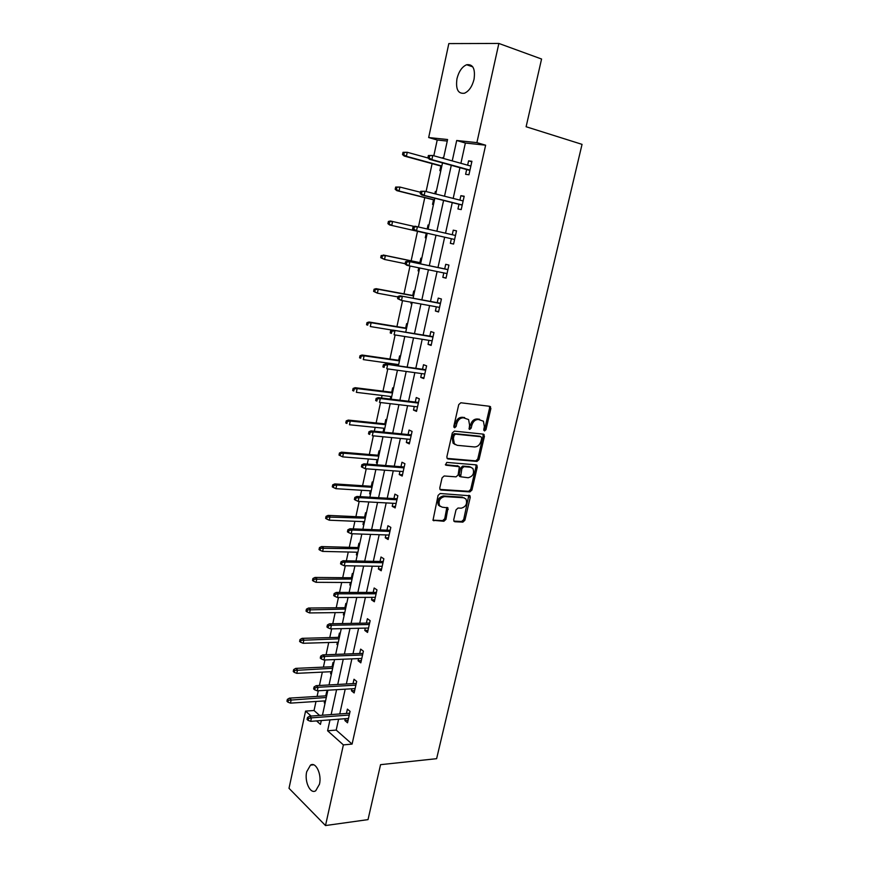 <?xml version="1.0" encoding="UTF-8"?>
<svg xmlns="http://www.w3.org/2000/svg" width="869" height="869" viewBox="0 0 869 869"><rect width="100%" height="100%" fill="white"/><g stroke="black" fill="none" stroke-linecap="round" stroke-linejoin="round"><path stroke-width="1.3" d="M484.544 430.948L485.967 429.677L490.887 408.506L489.779 406.312L460.852 402.771L458.745 404.606L453.824 426.244L454.65 427.787L456.116 426.483L456.757 423.703C457.974 419.792 460.201 417.826 463.449 417.793L468.597 419.575L469.575 425.093L469.151 429.047L469.738 429.384L471.183 428.091L471.824 425.332C473.029 421.476 475.234 419.521 478.417 419.488L483.425 421.204L484.391 426.701L483.761 429.438L484.544 430.948M483.794 430.329L484.696 429.145L489.605 408.006L489.29 406.247L490.572 406.757M453.879 427.179L455.497 423.17L456.757 423.703M468.988 428.765L470.553 424.811L471.824 425.332M306.692 771.759L310.494 765.133C315.762 761.407 321.943 774.312 319.477 784.207L315.719 790.768C310.342 794.516 304.269 781.503 306.692 771.759M456.975 78.71C458.821 71.443 462.036 66.783 466.62 64.74C472.975 63.937 475.452 68.803 474.039 79.329C472.16 86.574 468.978 91.202 464.47 93.222C458.05 94.048 455.552 89.214 456.975 78.71M453.727 519.738L453.966 521.259L454.878 521.748L462.884 522.117L464.904 520.249L470.227 497.361L469.977 495.786L440.181 493.505L438.085 495.384L433.001 520.281L443.885 521.259L445.949 519.369L447.98 507.92L442.147 507.159L439.638 505.791C438.106 500.968 439.747 497.904 444.559 496.59L463.611 497.752L465.969 499.023C467.533 503.77 465.936 506.823 461.189 508.191L458.05 508.017L456.008 509.886L453.727 519.738M447.253 141.082L437.216 140.007L428.667 137.541L448.828 43.591L498.871 43.45L541.572 59.027L526.114 126.744L582.045 144.363L436.618 758.68L380.557 764.666L368.022 819.619L325.506 825.55L289.008 788.313L305.573 711.103L311.113 716.056M498.871 43.45L476.885 142.625L456.703 140.496L452.238 160.895M338.595 719.217L336.205 730.079L352.086 744.092L485.63 145.199L476.885 142.625M352.086 744.092L343.385 744.896L325.506 825.55M476.983 461.417L479.015 459.582L484.435 436.271L483.316 434.131L454.389 431.122L452.293 432.979L446.872 456.801L447.144 458.441L448.046 458.951L476.983 461.417L475.723 460.852L477.754 459.017L483.164 435.738L482.903 434.087M477.298 466.957L471.932 490.062L469.901 491.908L440.974 490.018L440.04 489.508L439.79 487.922L442.082 477.841L444.168 475.973L456.04 476.853L458.104 474.985L459.364 466.718L446.123 465.23L445.482 464.872L446.764 462.417L476.179 464.861L477.298 466.957L476.049 466.381L470.683 489.453L471.932 490.062M485.63 145.199L465.371 143.027L460.907 163.307M459.94 167.695L453.183 198.425M452.26 202.618L445.536 233.185M444.656 237.194L437.987 267.5M437.096 271.541L430.513 301.434M429.601 305.584L423.127 335.032M422.193 339.279L415.806 368.304M414.85 372.649L408.549 401.261M407.583 405.693L401.369 433.892M400.381 438.411L394.265 466.208M393.244 470.824L387.226 498.209M386.184 502.912L380.242 529.916M379.188 534.696L373.333 561.32M372.269 566.186L366.49 592.419M365.404 597.372L359.712 623.236M358.604 628.265L352.999 653.749M351.869 658.865L346.34 683.99M345.199 689.182L339.757 713.949M466.664 169.542L465.61 174.3L468.934 174.767L471.921 161.286L468.587 160.863L467.631 165.175M458.984 204.302L457.941 208.984L461.222 209.581L464.187 196.231L460.885 195.688L459.907 200.131M451.369 238.725L450.348 243.331L453.585 244.048L456.518 230.839L453.26 230.166L452.249 234.728M443.809 272.92L442.832 277.341L446.025 278.178L448.925 265.088L445.721 264.306L444.7 268.89M436.325 306.8L435.391 311.015L438.541 311.971L441.409 299.012L438.248 298.1L437.237 302.673M428.906 340.355L428.026 344.363L431.133 345.427L433.968 332.599L430.85 331.578L429.84 336.129M421.563 373.572L420.726 377.385L423.79 378.569L426.603 365.86L423.518 364.719L422.519 369.249M414.285 406.475L413.492 410.081L416.523 411.374L419.303 398.795L416.262 397.546L415.263 402.065M407.083 439.051L406.334 442.473L409.321 443.874L412.08 431.415L409.082 430.046L408.082 434.554M399.957 471.324L399.24 474.55L402.195 476.06L404.921 463.709L401.967 462.243L400.967 466.729M392.897 503.281L392.223 506.323L395.134 507.93L397.839 495.71L394.917 494.135L393.929 498.6M385.89 534.935L385.26 537.792L388.139 539.508L390.822 527.396L387.932 525.723L386.944 530.166M378.96 566.295L378.373 568.967L381.209 570.781L383.859 558.789L381.013 557.007L380.035 561.439M372.095 597.351L371.541 599.849L374.343 601.761L376.972 589.877L374.159 587.998L373.192 592.419M365.295 628.113L364.784 630.438L367.544 632.447L370.151 620.672L367.381 618.706L366.403 623.106M358.56 658.593L358.082 660.744L360.809 662.851L363.394 651.185L360.657 649.121L359.69 653.499M351.891 688.78L351.445 690.768L354.139 692.962L356.692 681.415L353.998 679.254L353.031 683.621M345.275 718.696L344.874 720.52L347.524 722.812L350.066 711.363L347.394 709.115L346.427 713.46M437.216 140.007L433.816 155.779M432.11 163.644L426.092 191.538M424.778 197.632L418.445 226.939M417.511 231.306L411.135 260.809M410.016 266.001L403.998 293.863M402.532 300.652L396.927 326.603M395.123 334.956L389.931 359.038M389.019 363.242L388.747 364.502M387.791 368.912L382.99 391.159M382.067 395.449L381.513 398.024M380.535 402.543L376.125 422.975M375.18 427.352L374.343 431.23M373.344 435.825L369.314 454.498M368.347 458.962L367.239 464.1M366.229 468.793L362.569 485.728M361.591 490.268L360.211 496.655M359.179 501.435L355.899 516.664M354.9 521.281L353.259 528.884M352.206 533.751L349.273 547.307M348.263 552.011L346.362 560.809M345.297 565.762L342.723 577.679M341.691 582.458L339.529 592.43M338.443 597.47L336.227 607.768M335.173 612.623L332.773 623.746M331.665 628.863L329.786 637.585M328.721 642.506L326.071 654.77M324.952 659.962L323.409 667.131M322.323 672.128L319.444 685.489M318.304 690.768L317.087 696.406M315.99 701.468L314.035 710.505L319.618 715.437M443.635 157.713L442.56 158.212M440.855 166.033L439.855 170.65L440.8 170.78M436.271 191.593L435.336 191.441L434.837 193.765M433.522 199.827L432.534 204.378L433.457 204.541M428.059 224.962L428.971 225.18L428.059 224.962L427.19 228.96M426.244 233.294L425.278 237.769L426.19 237.976M421.758 258.386L420.846 258.169L419.879 262.634M418.749 267.793L418.087 270.856L418.999 271.085M414.6 291.311L413.698 291.05L412.732 295.493M411.265 302.249L410.972 303.618L411.863 303.889M407.507 323.909L406.627 323.626L405.66 328.047M400.49 356.214L399.61 355.888L398.654 360.298M397.752 364.48L397.481 365.73M393.538 388.204L392.669 387.846L391.713 392.245M390.789 396.514L390.235 399.067M386.651 419.89L385.793 419.51L384.848 423.887M383.892 428.243L383.164 431.6L384.011 432.002M379.818 451.293L378.982 450.87L378.037 455.226M377.07 459.668L376.375 462.862L377.211 463.286M373.062 482.393L372.225 481.947L371.291 486.292M370.303 490.811L369.651 493.82L370.476 494.276M366.36 513.21L365.545 512.732L364.6 517.055M363.6 521.661L362.981 524.496L363.807 524.985M359.723 543.744L358.919 543.234L357.974 547.546M356.963 552.217L356.388 554.889L357.192 555.41M353.151 573.996L352.347 573.464L351.413 577.755M350.381 582.502L349.838 585.011L350.642 585.554M346.633 603.966L345.84 603.412L344.917 607.681M343.863 612.515L343.353 614.85L344.146 615.426M340.181 633.675L339.399 633.088L338.476 637.346M337.411 642.245L336.933 644.429L337.704 645.026M333.783 663.112L333.012 662.493L332.088 666.74M331.002 671.704L330.568 673.736L331.328 674.355M327.439 692.278L326.679 691.637L325.756 695.863M324.658 700.903L324.256 702.782L325.017 703.434M459.636 476.44L460.451 476.494M314.035 710.505L305.573 711.103M443.472 158.462L447.589 139.529L428.667 137.541M316.544 720.901L320.455 724.398L321.291 720.542M322.453 715.22L327.885 690.203M329.025 684.957L334.543 659.571M335.673 654.411L341.267 628.645M342.375 623.562L348.056 597.438M349.142 592.43L354.91 565.915M355.975 560.994L361.819 534.087M362.873 529.254L368.804 501.956M369.846 497.209L375.864 469.51M376.874 464.85L382.979 436.749M383.979 432.175L390.181 403.661M391.148 399.175L397.437 370.248M398.393 365.86L404.78 336.499M405.714 332.208L412.188 302.412M413.101 298.219L419.673 267.978M420.563 263.883L427.222 233.229M428.102 229.166L434.826 198.241M435.749 193.993L442.517 162.905M329.992 719.869L327.602 730.786L343.385 744.896M451.283 165.316L444.515 196.22M443.592 200.446L436.868 231.187M435.988 235.227L429.319 265.708M428.428 269.77L421.856 299.838M420.944 304.009L414.47 333.631M413.535 337.9L407.148 367.087M406.192 371.454L399.903 400.229M398.925 404.682L392.723 433.034M391.734 437.585L385.619 465.534M384.609 470.172L378.58 497.709M377.548 502.445L371.606 529.59M370.552 534.402L364.708 561.157M363.633 566.056L357.865 592.419M356.779 597.405L351.087 623.399M349.99 628.45L344.385 654.075M343.255 659.213L337.737 684.468M336.596 689.682L331.143 714.579M465.371 143.027L456.703 140.496M336.205 730.079L327.602 730.786M442.69 157.593L443.614 157.843M468.587 160.863L471.813 161.775M460.885 195.688L464.122 196.524M435.336 191.441L436.26 191.68M453.26 230.166L456.497 230.915M442.832 277.341L446.069 277.993M418.087 270.856L419.01 271.041M435.391 311.015L438.628 311.591M410.972 303.618L411.884 303.781M428.026 344.363L431.252 344.874M420.726 377.385L423.953 377.819M413.492 410.081L416.729 410.45M406.334 442.473L409.56 442.777M383.164 431.6L384.087 431.697M399.24 474.55L402.477 474.789M376.375 462.862L377.287 462.927M392.223 506.323L395.449 506.497M369.651 493.82L370.563 493.874M385.26 537.792L388.486 537.9M362.981 524.496L363.905 524.539M378.373 568.967L381.6 569.01M356.388 554.889L357.3 554.911M371.541 599.849L374.767 599.827M349.838 585.011L350.75 585.011M364.784 630.438L368.011 630.362M343.353 614.85L344.265 614.839M358.082 660.744L361.308 660.614M336.933 644.429L337.845 644.396M351.445 690.768L354.671 690.583M330.568 673.736L331.48 673.692M344.874 720.52L348.089 720.271M324.256 702.782L325.169 702.717M470.553 424.811C471.769 420.954 473.963 418.999 477.146 418.967L479.536 419.238M455.497 423.17C456.714 419.271 458.941 417.305 462.189 417.272L464.622 417.544M447.111 458.397L475.723 460.852M481.719 438.226L480.937 436.727L455.541 434.142L454.074 435.445L453.412 438.367L454.335 443.744L457.159 445.319L474.517 446.959C477.678 446.872 479.862 444.917 481.057 441.104L481.719 438.226M480.122 436.379L480.937 436.727M455.302 444.656L453.086 443.19L452.162 437.824L452.825 434.891L454.291 433.598L479.666 436.195M439.975 489.421L468.663 491.3L470.683 489.453M458.006 466.012L445.362 464.676M468.152 477.754C472.975 476.408 474.55 473.312 472.888 468.467L470.596 467.218L463.937 466.675L461.884 468.521L460.613 476.766L468.152 477.754M460.407 476.668L459.375 476.179L459.114 474.572L460.635 467.946L462.688 466.088L469.347 466.631M476.049 466.381L475.832 464.828M464.187 497.839L463.611 497.752M440.214 506.41L438.421 505.15C436.89 500.338 438.519 497.274 443.342 495.96L462.373 497.133M432.914 520.162L442.669 520.607L444.732 518.717L446.84 507.409M453.868 521.118L461.656 521.465L463.688 519.608L468.825 495.297M402.999 152.325L402.532 154.563L403.759 154.715L404.237 152.477L402.999 152.325L407.257 152.281L406.399 156.311L404.183 156.029L441.778 166.283M403.759 154.715L406.399 156.311L441.843 165.99M404.237 152.477L407.257 152.281L428.102 158.028M404.183 156.029L402.532 154.563M428.374 155.518L427.885 157.832L429.188 157.995L429.688 155.692L428.374 155.518L432.773 155.486L470.868 166.077M429.688 155.692L432.773 155.486L431.882 159.635L429.525 159.331L469.901 170.433M429.188 157.995L431.882 159.635L469.966 170.118M427.885 157.832L429.525 159.331M395.656 187.063L395.189 189.279L396.405 189.485L396.872 187.269L395.656 187.063L399.881 187.052L399.034 191.039L396.851 190.659L434.435 200.055M396.405 189.485L399.034 191.039L434.467 199.892M396.872 187.269L399.881 187.052L420.477 192.255M396.851 190.659L395.189 189.279M389.584 224.952L427.168 233.5L389.584 224.952L387.922 223.648L389.127 223.909L389.584 221.714L388.389 221.454L387.922 223.648M388.389 221.454L390.42 221.008L414.176 226.44M389.584 221.714L392.582 221.465L391.745 225.419L389.127 223.909M420.683 191.289L420.194 193.57L421.487 193.787L421.976 191.506L420.683 191.289L425.05 191.278L463.134 200.945M421.976 191.506L425.05 191.278L424.17 195.384L421.845 194.982L462.21 205.117M421.487 193.787L424.17 195.384L462.254 204.954M420.194 193.57L421.845 194.982M413.068 226.69L412.579 228.949L413.85 229.22L414.339 226.961L413.068 226.69L415.121 226.222L455.486 235.477M414.241 230.274L454.606 239.464L414.241 230.274L412.579 228.949M414.339 226.961L417.413 226.7L416.533 230.774L413.85 229.22M381.187 255.508L380.731 257.68L381.915 257.984L382.371 255.812L381.187 255.508L385.358 255.551L384.532 259.462L405.106 263.687M381.915 257.984L384.532 259.462L380.731 257.68M382.371 255.812L385.358 255.551L420.77 262.916M383.229 255.008L420.792 262.818M374.061 289.236L373.605 291.387L374.767 291.734L375.223 289.583L374.061 289.236L376.103 288.671L378.211 289.29L377.385 293.168L397.959 296.948M374.767 291.734L377.385 293.168L373.605 291.387M375.223 289.583L378.211 289.29L413.601 295.884M376.103 288.671L413.655 295.666M367 322.627L366.544 324.756L367.696 325.158L368.152 323.029L367 322.627L369.043 322.008L371.117 322.714L370.313 326.548L392.538 330.155M367.696 325.158L366.544 324.756M368.152 323.029L371.117 322.714L406.507 328.547M369.043 322.008L406.583 328.2M447.937 269.564L407.583 261.2L447.915 269.662M406.79 262.047L405.53 261.732L405.052 263.959L406.301 264.285L406.79 262.047L409.842 261.775L408.973 265.795L447.046 273.583M406.301 264.285L408.973 265.795L406.714 265.208L405.052 263.959M407.583 261.2L405.53 261.732M440.474 303.27L400.12 295.818L440.42 303.509M399.305 296.785L398.067 296.416L397.589 298.632L398.828 299.001L399.305 296.785L402.358 296.481L401.5 300.468L439.562 307.387M398.828 299.001L401.5 300.468L397.589 298.632M400.12 295.818L398.067 296.416M433.077 336.651L392.745 330.101L432.99 337.02M391.897 331.176L390.681 330.752L390.214 332.946L391.43 333.37L391.897 331.176L394.939 330.85L394.091 334.793L432.143 340.865M391.43 333.37L390.214 332.946M392.745 330.101L390.681 330.752M360.005 355.703L359.56 357.811L360.7 358.256L361.146 356.138L360.005 355.703L362.058 355.019L364.111 355.801L363.296 359.603L398.665 364.611M360.7 358.256L359.56 357.811M361.146 356.138L364.111 355.801L399.468 360.896M362.058 355.019L399.577 360.429M425.756 369.705L385.434 364.035L425.636 370.216M384.565 365.219L383.37 364.752L382.903 366.924L384.098 367.391L384.565 365.219L387.596 364.871L386.759 368.771L424.8 374.018M384.098 367.391L382.903 366.924M385.434 364.035L383.37 364.752M353.086 388.454L352.64 390.539L353.759 391.028L354.204 388.932L353.086 388.454L355.139 387.704L357.159 388.584L356.355 392.343L391.702 396.622M353.759 391.028L352.64 390.539M354.204 388.932L357.159 388.584L392.506 392.94M355.139 387.704L392.636 392.353M418.5 402.445L378.189 397.633L380.329 398.556L418.358 403.075M377.309 398.925L376.125 398.415L375.669 400.555L376.853 401.076L377.309 398.925L380.329 398.556L379.503 402.412L417.522 406.855M376.853 401.076L375.669 400.555M378.189 397.633L376.125 398.415M346.231 420.889L345.786 422.953L346.894 423.485L347.328 421.411L346.231 420.889L348.284 420.085L350.272 421.041L349.49 424.767L384.815 428.33M346.894 423.485L345.786 422.953M347.328 421.411L350.272 421.041L385.608 424.691M348.284 420.085L385.76 423.974M411.319 434.869L371.03 430.894L373.138 431.904L411.146 435.63M370.129 432.295L368.956 431.741L368.499 433.87L369.673 434.424L370.129 432.295L373.138 431.904L372.312 435.727L410.32 439.366M369.673 434.424L368.499 433.87M371.03 430.894L368.956 431.741M339.431 453.01L339.008 455.063L340.094 455.638L340.529 453.585L339.431 453.01L341.495 452.162L343.461 453.183L342.679 456.877L377.982 459.744M340.529 453.585L343.461 453.183L378.765 456.138M341.495 452.162L378.949 455.313M342.679 456.877L340.094 455.638M470.716 467.066L469.912 466.903M404.204 466.979L363.926 463.84L366.012 464.926L404.009 467.87M363.014 465.339L361.852 464.741L361.406 466.849L362.558 467.446L363.014 465.339L366.012 464.926L365.197 468.717L403.183 471.563M363.926 463.84L361.852 464.741M362.558 467.446L365.197 468.717M332.708 484.837L332.284 486.868L333.359 487.476L333.783 485.445L332.708 484.837L334.771 483.924L336.705 485.032L335.934 488.682L371.215 490.866M333.783 485.445L336.705 485.032L371.997 487.292M334.771 483.924L372.204 486.347M335.934 488.682L333.359 487.476M397.155 498.784L356.909 496.46L358.962 497.622L396.937 499.794M355.964 498.067L354.824 497.416L354.378 499.501L355.519 500.153L355.964 498.067L358.962 497.622L358.147 501.37L396.123 503.455M356.909 496.46L354.824 497.416M355.519 500.153L358.147 501.37M326.049 516.36L325.625 518.369L326.679 519.021L327.102 517.012L326.049 516.36L328.102 515.393L330.024 516.566L329.253 520.194L364.513 521.693M327.102 517.012L365.284 518.152M328.102 515.393L365.512 517.098M329.253 520.194L326.679 519.021M390.181 530.296L349.946 528.765L351.978 530.003L389.931 531.415M348.99 530.47L347.872 529.775L347.426 531.839L348.545 532.534L348.99 530.47L351.978 530.003L351.174 533.718L389.127 535.054M349.946 528.765L347.872 529.775M348.545 532.534L351.174 533.718M319.444 547.579L319.021 549.566L320.074 550.262L320.498 548.274L319.444 547.579L321.508 546.568L323.398 547.818L322.638 551.402L357.876 552.239M320.498 548.274L358.636 548.73M321.508 546.568L358.897 547.568M322.638 551.402L320.074 550.262M383.262 561.504L343.059 560.755L345.058 562.069L382.99 562.743M342.082 562.547L340.974 561.819L340.529 563.862L341.636 564.6L342.082 562.547L345.058 562.069L344.265 565.752L382.186 566.338M343.059 560.755L340.974 561.819M341.636 564.6L344.265 565.752M312.905 578.504L312.492 580.481L313.524 581.22L313.937 579.243L312.905 578.504L314.969 577.451L316.837 578.765L316.088 582.317L351.293 582.512M313.937 579.243L352.054 579.026M314.969 577.451L352.336 577.766M316.088 582.317L313.524 581.22M376.418 592.419L336.227 592.43L338.204 593.82L376.114 593.777M335.238 594.331L334.141 593.56L333.707 595.58L334.804 596.351L335.238 594.331L338.204 593.82L337.411 597.47L375.321 597.34M336.227 592.43L334.141 593.56M334.804 596.351L337.411 597.47M306.431 609.147L306.018 611.103L307.039 611.874L307.452 609.919L306.431 609.147L308.495 608.039L310.342 609.419L309.592 612.938L344.776 612.504M307.452 609.919L345.525 609.05M308.495 608.039L345.829 607.681M309.592 612.938L307.039 611.874M369.629 623.04L329.47 623.812L331.415 625.278L369.303 624.518M328.46 625.799L327.385 624.985L326.95 626.994L328.026 627.809L328.46 625.799L331.415 625.278L330.633 628.884L368.521 628.037M329.47 623.812L327.385 624.985M328.026 627.809L330.633 628.884M300.011 639.508L299.599 641.441L300.609 642.256L301.022 640.312L300.011 639.508L302.086 638.346L303.9 639.801L303.162 643.288L338.323 642.213M301.022 640.312L339.062 638.802M302.086 638.346L339.388 637.325M303.162 643.288L300.609 642.256M362.905 653.379L322.779 654.889L324.691 656.432L362.558 654.965M321.747 656.975L320.683 656.117L320.259 658.105L321.324 658.963L321.747 656.975L324.691 656.432L323.92 660.005L361.786 658.463M322.779 654.889L320.683 656.117M321.324 658.963L323.92 660.005M293.657 669.586L293.244 671.498L294.243 672.356L294.645 670.433L293.657 669.586L295.721 668.38L297.513 669.89L296.785 673.345L331.915 671.661M294.645 670.433L332.653 668.283M295.721 668.38L333.001 666.697M296.785 673.345L294.243 672.356M356.247 683.436L316.142 685.674L318.043 687.281L355.877 685.13M315.099 687.846L314.057 686.955L313.633 688.921L314.676 689.812L315.099 687.846L318.043 687.281L317.272 690.822L355.106 688.596M316.142 685.674L314.057 686.955M314.676 689.812L317.272 690.822M287.357 699.382L286.955 701.283L287.932 702.174L288.334 700.262L287.357 699.382L289.431 698.133L291.191 699.708L290.474 703.13L325.571 700.849M288.334 700.262L326.299 697.492M289.431 698.133L326.668 695.808M290.474 703.13L287.932 702.174M349.653 713.221L309.581 716.175L311.45 717.848L349.251 715.024M308.517 718.424L307.485 717.501L307.061 719.445L308.093 720.379L308.517 718.424L311.45 717.848L310.689 721.357L348.491 718.457M309.581 716.175L307.485 717.501M308.093 720.379L310.689 721.357M484.696 429.145L485.967 429.677M454.856 425.951L456.116 426.483M469.923 427.57L471.183 428.091M477.146 418.967L478.417 419.488M462.189 417.272L463.449 417.793M489.605 408.006L490.887 408.506M447.263 458.582L448.046 458.951M483.164 435.738L484.435 436.271M477.754 459.017L479.015 459.582M454.291 433.598L455.541 434.142M452.825 434.891L454.074 435.445M452.162 437.824L453.412 438.367M468.663 491.3L469.901 491.908M440.094 489.584L440.974 490.018M457.235 465.643L458.474 466.229M445.558 464.958L446.123 465.23M462.688 466.088L463.937 466.675M460.635 467.946L461.884 468.521M459.114 474.572L460.353 475.158M443.342 495.96L444.559 496.59M446.992 508.832L448.219 509.473M444.732 518.717L445.949 519.369M442.669 520.607L443.885 521.259M433.001 520.292L433.957 520.803M468.988 496.753L470.227 497.361M463.688 519.608L464.904 520.249M461.656 521.465L462.884 522.117M453.966 521.27L454.878 521.748M310.494 765.133L313.655 764.807M466.62 64.74L472.769 66.848M482.979 434.087L484.142 434.576M453.086 443.19L454.335 443.744M459.375 476.179L460.613 476.766M475.984 464.85L477.027 465.328M438.421 505.15L439.638 505.791M447.014 507.42L447.98 507.92M469.01 495.308L469.977 495.786"/></g></svg>
